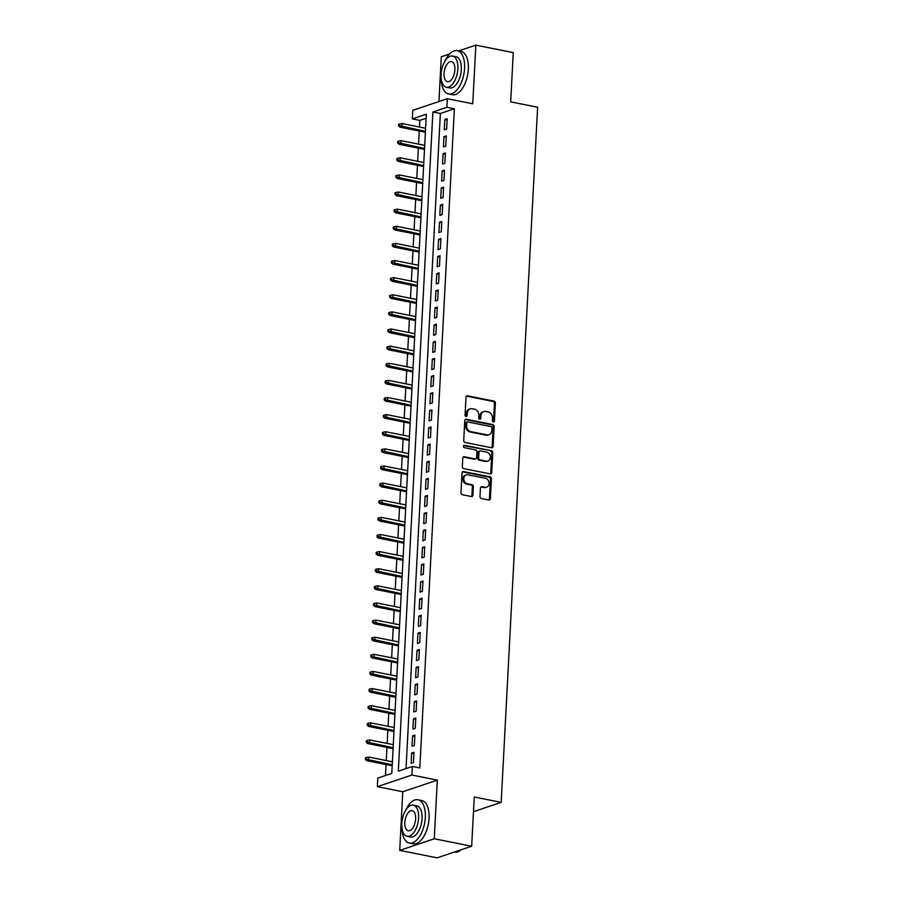 <?xml version="1.0" encoding="UTF-8"?>
<svg xmlns="http://www.w3.org/2000/svg" width="903" height="903" viewBox="0 0 903 903"><rect width="100%" height="100%" fill="white"/><g stroke="black" fill="none" stroke-linecap="round" stroke-linejoin="round"><path stroke-width="1.35" d="M493.343 421.915A1.219 1.005 71.4 0 0 494.438 420.945L495.375 403.088A1.738 1.434 71.4 0 0 493.986 401.113L467.551 395.841A1.738 1.434 71.4 0 0 465.993 397.23L465.056 415.087A1.219 1.005 71.4 0 0 467.111 415.493L467.235 413.179A5.542 4.605 71.4 0 1 470.158 408.856A5.542 4.605 71.4 0 1 472.213 408.743L474.414 409.183A5.542 4.605 71.4 0 1 478.838 415.493L478.714 417.807A1.219 1.005 71.4 0 0 480.768 418.213L480.893 415.911A5.542 4.605 71.4 0 1 483.827 411.587A5.542 4.605 71.4 0 1 485.87 411.463L488.083 411.903A5.542 4.605 71.4 0 1 492.496 418.224L492.372 420.538A1.219 1.005 71.4 0 0 493.343 421.915M493.275 421.904A1.219 1.005 71.4 0 0 493.501 421.261L494.438 403.404A1.738 1.434 71.4 0 0 493.049 401.429L466.614 396.146A1.738 1.434 71.4 0 0 466.467 396.135M465.948 416.441A1.219 1.005 71.4 0 0 466.174 415.809L466.298 413.495L467.235 413.179M479.617 419.173A1.219 1.005 71.4 0 0 479.843 418.529L479.956 416.227L480.893 415.911M480.001 496.571A1.738 1.434 71.4 0 0 481.389 498.535L488.805 500.025A1.738 1.434 71.4 0 0 490.363 498.637L491.401 478.804A1.738 1.434 71.4 0 0 490.024 476.829L463.578 471.547A1.738 1.434 71.4 0 0 462.02 472.935L460.981 492.767A1.738 1.434 71.4 0 0 462.359 494.742L471.321 496.526A1.738 1.434 71.4 0 0 472.879 495.149L473.33 486.661A1.738 1.434 71.4 0 0 471.942 484.685L467.506 483.794A4.639 3.849 71.4 0 1 463.849 479.527A4.639 3.849 71.4 0 1 466.253 474.899A4.639 3.849 71.4 0 1 467.968 474.809L485.385 478.274A4.639 3.849 71.4 0 1 489.031 482.552A4.639 3.849 71.4 0 1 486.627 487.168A4.639 3.849 71.4 0 1 484.911 487.27L482.01 486.694A1.738 1.434 71.4 0 0 480.452 488.083L480.001 496.571M412.332 766.478L411.881 775.034L377.341 786.66L377.793 778.104L391.789 773.386L426.34 114.184L412.332 118.903L412.784 110.335L447.324 98.72L446.883 107.276L432.876 111.995L398.325 771.185L412.332 766.478L419.816 767.968L454.367 108.766L446.883 107.276M447.324 98.72L472.766 103.789L475.847 45.15L513.254 52.611L510.68 101.847L537.624 107.22L501.188 802.372L474.244 796.999L471.671 846.224L434.253 838.763L437.323 780.113L411.881 775.034M491.548 447.753A1.738 1.434 71.4 0 0 493.106 446.364L494.144 426.532A1.738 1.434 71.4 0 0 492.756 424.557L466.32 419.285A1.738 1.434 71.4 0 0 464.763 420.674L463.724 440.506A1.738 1.434 71.4 0 0 465.101 442.47L491.548 447.753M492.767 452.663L491.729 472.495A1.738 1.434 71.4 0 1 490.171 473.883L463.736 468.612A1.738 1.434 71.4 0 1 462.347 466.637L462.799 458.148A1.738 1.434 71.4 0 1 464.356 456.76L475.08 458.905A1.738 1.434 71.4 0 0 476.637 457.516L476.931 451.884A1.738 1.434 71.4 0 0 475.554 449.908L464.379 447.685A1.219 1.005 71.4 0 1 464.503 445.326L491.39 450.687A1.738 1.434 71.4 0 1 492.767 452.663L491.842 452.979L490.803 472.811L491.729 472.495M471.671 846.224L437.12 857.85L399.713 850.389L434.253 838.763M475.847 45.15L458.611 50.952M449.536 53.999L441.296 56.776L438.948 101.531M446.658 129.027L447.188 118.756L444.852 119.535L444.321 129.806L446.658 129.027M445.755 146.151L446.296 135.879L443.96 136.658L443.418 146.929L445.755 146.151M444.863 163.274L445.393 153.002L443.057 153.781L442.526 164.053L444.863 163.274M443.96 180.397L444.502 170.114L442.165 170.904L441.623 181.176L443.96 180.397M443.068 197.52L443.599 187.237L441.262 188.027L440.732 198.299L443.068 197.52M442.165 214.632L442.707 204.36L440.371 205.15L439.829 215.422L442.165 214.632M441.274 231.755L441.804 221.483L439.468 222.273L438.937 232.545L441.274 231.755M440.371 248.878L440.912 238.606L438.576 239.397L438.034 249.668L440.371 248.878M439.479 266.001L440.009 255.73L437.673 256.52L437.142 266.791L439.479 266.001M438.576 283.124L439.118 272.853L436.781 273.632L436.239 283.914L438.576 283.124M437.684 300.248L438.215 289.976L435.878 290.755L435.348 301.038L437.684 300.248M436.781 317.371L437.323 307.099L434.986 307.878L434.445 318.149L436.781 317.371M435.889 334.494L436.42 324.222L434.083 325.001L433.553 335.273L435.889 334.494M434.986 351.617L435.528 341.345L433.192 342.124L432.65 352.396L434.986 351.617M434.095 368.74L434.625 358.457L432.289 359.247L431.758 369.519L434.095 368.74M433.192 385.852L433.733 375.58L431.397 376.37L430.855 386.642L433.192 385.852M432.3 402.975L432.83 392.703L430.494 393.494L429.963 403.765L432.3 402.975M431.397 420.098L431.939 409.827L429.602 410.617L429.06 420.888L431.397 420.098M430.505 437.221L431.036 426.95L428.699 427.74L428.169 438.011L430.505 437.221M429.602 454.344L430.144 444.073L427.808 444.863L427.266 455.135L429.602 454.344M428.711 471.468L429.241 461.196L426.905 461.975L426.374 472.258L428.711 471.468M427.808 488.591L428.349 478.319L426.013 479.098L425.471 489.381L427.808 488.591M426.916 505.714L427.446 495.442L425.11 496.221L424.579 506.493L426.916 505.714M426.013 522.837L426.555 512.565L424.218 513.344L423.676 523.616L426.013 522.837M425.121 539.96L425.652 529.689L423.315 530.467L422.785 540.739L425.121 539.96M424.218 557.083L424.76 546.8L422.423 547.59L421.882 557.862L424.218 557.083M423.326 574.195L423.857 563.923L421.52 564.714L420.99 574.985L423.326 574.195M422.423 591.318L422.965 581.047L420.629 581.837L420.087 592.108L422.423 591.318M421.532 608.441L422.062 598.17L419.726 598.96L419.195 609.232L421.532 608.441M420.629 625.565L421.17 615.293L418.834 616.083L418.292 626.355L420.629 625.565M419.737 642.688L420.267 632.416L417.931 633.206L417.4 643.478L419.737 642.688M418.834 659.811L419.376 649.539L417.039 650.318L416.497 660.601L418.834 659.811M417.942 676.934L418.473 666.662L416.136 667.441L415.606 677.713L417.942 676.934M417.039 694.057L417.581 683.785L415.245 684.564L414.703 694.836L417.039 694.057M416.148 711.18L416.678 700.909L414.342 701.687L413.811 711.959L416.148 711.18M415.245 728.303L415.786 718.02L413.45 718.811L412.908 729.082L415.245 728.303M414.353 745.426L414.883 735.144L412.547 735.934L412.016 746.205L414.353 745.426M454.367 108.766L440.359 113.485L406.023 768.6M411.655 753.057L411.113 763.328L413.45 762.538L413.992 752.267L411.655 753.057L413.924 753.508M426.126 118.27L419.816 120.392L419.466 127.041M419.263 131.014L418.574 144.164M418.36 148.137L417.671 161.287M417.468 165.26L416.78 178.41M416.565 182.383L415.877 195.533M415.673 199.507L414.985 212.645M414.77 216.618L414.082 229.768M413.879 233.742L413.19 246.891M412.976 250.865L412.287 264.015M412.084 267.988L411.396 281.138M411.181 285.111L410.493 298.261M410.289 302.234L409.601 315.384M409.386 319.357L408.698 332.507M408.495 336.48L407.806 349.63M407.592 353.604L406.903 366.753M406.7 370.727L406.011 383.865M405.797 387.85L405.108 400.988M404.905 404.962L404.217 418.112M404.002 422.085L403.314 435.235M403.11 439.208L402.422 452.358M402.207 456.331L401.519 469.481M401.316 473.454L400.627 486.604M400.413 490.577L399.724 503.727M399.521 507.7L398.833 520.85M398.618 524.824L397.93 537.974M397.726 541.947L397.038 555.097M396.823 559.07L396.135 572.209M395.932 576.182L395.243 589.332M395.029 593.305L394.34 606.455M394.137 610.428L393.448 623.578M393.234 627.551L392.545 640.701M392.342 644.674L391.654 657.824M391.439 661.797L390.751 674.947M390.547 678.921L389.859 692.07M389.644 696.044L388.956 709.194M388.753 713.167L388.064 726.317M387.85 730.29L387.161 743.44M386.958 747.413L386.27 760.552M386.055 764.525L385.479 775.508M473.477 811.695L501.188 802.372M437.323 780.113L402.783 791.739L399.713 850.389M402.783 791.739L377.341 786.66M419.816 120.392L412.332 118.903M440.359 113.485L432.876 111.995M444.852 119.535L447.12 119.986M443.96 136.658L446.229 137.109M443.057 153.781L445.326 154.232M442.165 170.904L444.434 171.356M441.262 188.027L443.531 188.479M440.371 205.15L442.639 205.602M439.468 222.273L441.736 222.725M438.576 239.397L440.845 239.848M437.673 256.52L439.942 256.971M436.781 273.632L439.05 274.094M435.878 290.755L438.147 291.217M434.986 307.878L437.255 308.329M434.083 325.001L436.352 325.452M433.192 342.124L435.46 342.576M432.289 359.247L434.557 359.699M431.397 376.37L433.666 376.822M430.494 393.494L432.763 393.945M429.602 410.617L431.871 411.068M428.699 427.74L430.968 428.191M427.808 444.863L430.076 445.314M426.905 461.975L429.185 462.438M426.013 479.098L428.282 479.549M425.11 496.221L427.39 496.673M424.218 513.344L426.487 513.796M423.315 530.467L425.595 530.919M422.423 547.59L424.692 548.042M421.52 564.714L423.8 565.165M420.629 581.837L422.897 582.288M419.726 598.96L422.006 599.411M418.834 616.083L421.103 616.535M417.931 633.206L420.211 633.658M417.039 650.318L419.308 650.781M416.136 667.441L418.416 667.893M415.245 684.564L417.513 685.016M414.342 701.687L416.622 702.139M413.45 718.811L415.719 719.262M412.547 735.934L414.827 736.385M483.827 411.587L482.891 411.903A5.542 4.605 71.4 0 0 479.956 416.227M470.158 408.856L469.233 409.172A5.542 4.605 71.4 0 0 466.298 413.495M491.683 447.775A1.738 1.434 71.4 0 0 492.169 446.68L493.207 426.848A1.738 1.434 71.4 0 0 491.83 424.873L465.384 419.59A1.738 1.434 71.4 0 0 465.248 419.579M491.988 427.966A1.219 1.005 71.4 0 0 491.018 426.588L467.81 421.961A1.219 1.005 71.4 0 0 466.716 422.931L466.591 425.369A5.542 4.605 71.4 0 0 471.016 431.679L486.875 434.851A5.542 4.605 71.4 0 0 488.929 434.727A5.542 4.605 71.4 0 0 491.864 430.404L491.988 427.966M466.874 422.277A1.219 1.005 71.4 0 0 465.79 423.247L466.716 422.931M488.929 434.727L487.992 435.043A5.542 4.605 71.4 0 1 485.938 435.167L470.079 431.995A5.542 4.605 71.4 0 1 465.655 425.674L465.79 423.247M490.318 473.906A1.738 1.434 71.4 0 0 490.803 472.811M475.723 458.859L474.786 459.175A1.738 1.434 71.4 0 1 474.143 459.209L463.42 457.076A1.738 1.434 71.4 0 0 463.284 457.053M463.645 445.653L491.39 450.687M486.209 461.117A4.639 3.849 71.4 0 0 487.925 461.015A4.639 3.849 71.4 0 0 490.329 456.399A4.639 3.849 71.4 0 0 486.672 452.132L480.543 450.902A1.738 1.434 71.4 0 0 478.985 452.29L478.692 457.923A1.738 1.434 71.4 0 0 480.069 459.898L486.209 461.117L485.272 461.433A4.639 3.849 71.4 0 0 486.988 461.331L487.925 461.015M479.899 450.947L478.974 451.252A1.738 1.434 71.4 0 0 478.048 452.606L478.985 452.29M485.272 461.433L479.143 460.214A1.738 1.434 71.4 0 1 477.755 458.239L478.048 452.606M491.842 452.979A1.738 1.434 71.4 0 0 490.453 451.003M486.627 487.168L485.69 487.485A4.639 3.849 71.4 0 1 483.974 487.586L481.073 486.999A1.738 1.434 71.4 0 0 480.938 486.988M466.253 474.899L465.327 475.215A4.639 3.849 71.4 0 0 462.923 479.843A4.639 3.849 71.4 0 0 466.569 484.11L467.506 483.794M471.468 496.548A1.738 1.434 71.4 0 0 471.942 495.454L472.393 486.965A1.738 1.434 71.4 0 0 471.016 485.001L466.569 484.11M488.941 500.036A1.738 1.434 71.4 0 0 489.426 498.941L490.464 479.109A1.738 1.434 71.4 0 0 489.087 477.145L462.641 471.863A1.738 1.434 71.4 0 0 462.505 471.84M399.611 123.971L398.674 124.287L398.584 125.991L399.521 125.675L399.611 123.971L401.959 123.542L401.801 126.623L400.119 127.188L425.392 132.233M399.521 125.675L425.437 131.341M401.959 123.542L425.606 128.26M400.119 127.188L398.584 125.991M441.195 78.787A22.078 11.118 -78.7 0 0 448.599 93.98A22.078 11.118 -78.7 0 0 464.582 68.402A22.078 11.118 -78.7 0 0 457.234 50.67A22.078 11.118 -78.7 0 0 444.569 61.855M448.599 93.98L452.335 94.725A22.078 11.118 -78.7 0 0 468.33 69.147A22.078 11.118 -78.7 0 0 460.981 51.426L457.234 50.67M452.584 56.054L456.026 56.731A15.893 8.003 101.3 0 1 461.32 69.497A15.893 8.003 101.3 0 1 449.807 87.918L446.364 87.23A15.893 8.003 -78.7 0 0 457.877 68.809A15.893 8.003 -78.7 0 0 452.584 56.054A15.893 8.003 -78.7 0 0 441.07 74.464A15.893 8.003 -78.7 0 0 446.364 87.23M444.062 73.459A10.249 5.158 -78.7 0 0 447.47 81.688A10.249 5.158 -78.7 0 0 454.886 69.813A10.249 5.158 -78.7 0 0 451.477 61.596A10.249 5.158 -78.7 0 0 444.062 73.459M401.937 827.882A22.078 11.118 -78.7 0 0 409.341 843.063A22.078 11.118 -78.7 0 0 425.324 817.486A22.078 11.118 -78.7 0 0 417.976 799.765A22.078 11.118 -78.7 0 0 405.312 810.95M409.341 843.063L413.077 843.808A22.078 11.118 -78.7 0 0 429.072 818.231A22.078 11.118 -78.7 0 0 421.724 800.51L417.976 799.765M413.326 805.137L416.768 805.826A15.893 8.003 101.3 0 1 422.062 818.592A15.893 8.003 101.3 0 1 410.549 837.002L407.106 836.313A15.893 8.003 -78.7 0 0 418.62 817.904A15.893 8.003 -78.7 0 0 413.326 805.137A15.893 8.003 -78.7 0 0 401.812 823.559A15.893 8.003 -78.7 0 0 407.106 836.313M404.804 822.554A10.249 5.158 -78.7 0 0 408.212 830.771A10.249 5.158 -78.7 0 0 415.628 818.908A10.249 5.158 -78.7 0 0 412.219 810.68A10.249 5.158 -78.7 0 0 404.804 822.554M454.356 852.048L454.536 852.082A22.078 11.118 -78.7 0 0 461.207 849.746M398.708 141.094L397.771 141.399L397.681 143.114L398.618 142.798L398.708 141.094L401.067 140.665L400.898 143.746L399.216 144.311L424.5 149.356M398.618 142.798L424.545 148.464M401.067 140.665L424.703 145.383M399.216 144.311L397.681 143.114M397.817 158.217L396.88 158.522L396.789 160.237L397.726 159.921L397.817 158.217L400.164 157.788L400.006 160.869L398.325 161.434L423.597 166.479M397.726 159.921L423.642 165.588M400.164 157.788L423.812 162.506M398.325 161.434L396.789 160.237M396.914 175.329L395.977 175.645L395.886 177.36L396.823 177.044L396.914 175.329L399.273 174.911L399.103 177.993L397.422 178.557L422.706 183.602M396.823 177.044L422.751 182.711M399.273 174.911L422.909 179.629M397.422 178.557L395.886 177.36M396.022 192.452L395.085 192.768L394.995 194.484L395.932 194.168L396.022 192.452L398.37 192.034L398.212 195.116L396.53 195.68L421.803 200.726M395.932 194.168L421.848 199.834M398.37 192.034L422.017 196.752M396.53 195.68L394.995 194.484M395.119 209.575L394.182 209.891L394.092 211.607L395.029 211.291L395.119 209.575L397.478 209.157L397.309 212.239L395.638 212.803L420.911 217.849M395.029 211.291L420.956 216.957M397.478 209.157L421.114 213.876M395.638 212.803L394.092 211.607M394.227 226.698L393.29 227.014L393.2 228.73L394.137 228.414L394.227 226.698L396.575 226.281L396.417 229.362L394.735 229.926L420.008 234.972M394.137 228.414L420.053 234.08M396.575 226.281L420.222 230.999M394.735 229.926L393.2 228.73M393.324 243.821L392.387 244.137L392.297 245.853L393.234 245.537L393.324 243.821L395.683 243.404L395.514 246.485L393.843 247.05L419.116 252.095M393.234 245.537L419.161 251.203M395.683 243.404L419.319 248.122M393.843 247.05L392.297 245.853M392.433 260.944L391.496 261.26L391.405 262.976L392.342 262.66L392.433 260.944L394.78 260.527L394.622 263.608L392.94 264.173L418.213 269.218M392.342 262.66L418.258 268.326M394.78 260.527L418.428 265.245M392.94 264.173L391.405 262.976M391.53 278.068L390.593 278.384L390.502 280.088L391.439 279.783L391.53 278.068L393.889 277.639L393.719 280.731L392.049 281.296L417.321 286.33M391.439 279.783L417.367 285.45M393.889 277.639L417.525 282.357M392.049 281.296L390.502 280.088M390.638 295.191L389.701 295.507L389.611 297.211L390.547 296.895L390.638 295.191L392.986 294.762L392.828 297.843L391.146 298.419L416.418 303.453M390.547 296.895L416.464 302.561M392.986 294.762L416.633 299.48M391.146 298.419L389.611 297.211M389.735 312.314L388.798 312.63L388.708 314.334L389.644 314.018L389.735 312.314L392.094 311.885L391.925 314.966L390.254 315.531L415.527 320.576M389.644 314.018L415.572 319.685M392.094 311.885L415.73 316.603M390.254 315.531L388.708 314.334M388.843 329.437L387.906 329.742L387.816 331.457L388.753 331.141L388.843 329.437L391.191 329.008L391.033 332.09L389.351 332.654L414.624 337.699M388.753 331.141L414.669 336.808M391.191 329.008L414.838 333.726M389.351 332.654L387.816 331.457M387.94 346.56L387.003 346.865L386.913 348.581L387.85 348.265L387.94 346.56L390.299 346.131L390.13 349.213L388.459 349.777L413.732 354.823M387.85 348.265L413.777 353.931M390.299 346.131L413.935 350.849M388.459 349.777L386.913 348.581M387.048 363.672L386.112 363.988L386.021 365.704L386.958 365.388L387.048 363.672L389.396 363.254L389.238 366.336L387.556 366.9L412.829 371.946M386.958 365.388L412.874 371.054M389.396 363.254L413.043 367.972M387.556 366.9L386.021 365.704M386.145 380.795L385.209 381.111L385.118 382.827L386.055 382.511L386.145 380.795L388.504 380.377L388.335 383.459L386.665 384.023L411.937 389.069M386.055 382.511L411.982 388.177M388.504 380.377L412.14 385.096M386.665 384.023L385.118 382.827M385.254 397.918L384.317 398.234L384.226 399.95L385.163 399.634L385.254 397.918L387.601 397.501L387.443 400.582L385.762 401.146L411.034 406.192M385.163 399.634L411.079 405.3M387.601 397.501L411.249 402.219M385.762 401.146L384.226 399.95M384.351 415.041L383.414 415.357L383.324 417.073L384.26 416.757L384.351 415.041L386.71 414.624L386.54 417.705L384.87 418.27L410.143 423.315M384.26 416.757L410.188 422.423M386.71 414.624L410.346 419.342M384.87 418.27L383.324 417.073M383.459 432.165L382.522 432.481L382.432 434.196L383.369 433.88L383.459 432.165L385.807 431.747L385.649 434.828L383.967 435.393L409.24 440.438M383.369 433.88L409.285 439.547M385.807 431.747L409.454 436.465M383.967 435.393L382.432 434.196M382.556 449.288L381.619 449.604L381.529 451.308L382.466 451.003L382.556 449.288L384.915 448.87L384.746 451.951L383.075 452.516L408.348 457.561M382.466 451.003L408.393 456.67M384.915 448.87L408.551 453.588M383.075 452.516L381.529 451.308M381.664 466.411L380.727 466.727L380.637 468.431L381.574 468.126L381.664 466.411L384.012 465.982L383.854 469.075L382.172 469.639L407.445 474.673M381.574 468.126L407.49 473.782M384.012 465.982L407.659 470.7M382.172 469.639L380.637 468.431M380.761 483.534L379.824 483.85L379.734 485.554L380.671 485.238L380.761 483.534L383.12 483.105L382.951 486.186L381.28 486.762L406.553 491.796M380.671 485.238L406.598 490.905M383.12 483.105L406.756 487.823M381.28 486.762L379.734 485.554M379.87 500.657L378.933 500.973L378.842 502.678L379.779 502.361L379.87 500.657L382.217 500.228L382.059 503.31L380.377 503.874L405.65 508.92M379.779 502.361L405.695 508.028M382.217 500.228L405.865 504.946M380.377 503.874L378.842 502.678M378.967 517.78L378.03 518.085L377.939 519.801L378.876 519.485L378.967 517.78L381.326 517.351L381.156 520.433L379.486 520.997L404.758 526.043M378.876 519.485L404.804 525.151M381.326 517.351L404.962 522.069M379.486 520.997L377.939 519.801M378.075 534.903L377.138 535.208L377.048 536.924L377.985 536.608L378.075 534.903L380.423 534.474L380.265 537.556L378.583 538.12L403.855 543.166M377.985 536.608L403.901 542.274M380.423 534.474L404.07 539.193M378.583 538.12L377.048 536.924M377.172 552.015L376.235 552.331L376.145 554.047L377.082 553.731L377.172 552.015L379.531 551.598L379.362 554.679L377.691 555.243L402.964 560.289M377.082 553.731L403.009 559.397M379.531 551.598L403.167 556.316M377.691 555.243L376.145 554.047M376.28 569.138L375.343 569.454L375.253 571.17L376.19 570.854L376.28 569.138L378.628 568.721L378.47 571.802L376.788 572.367L402.061 577.412M376.19 570.854L402.106 576.52M378.628 568.721L402.275 573.439M376.788 572.367L375.253 571.17M375.377 586.261L374.44 586.578L374.35 588.293L375.287 587.977L375.377 586.261L377.736 585.844L377.567 588.925L375.896 589.49L401.169 594.535M375.287 587.977L401.214 593.643M377.736 585.844L401.372 590.562M375.896 589.49L374.35 588.293M374.485 603.385L373.549 603.701L373.458 605.416L374.395 605.1L374.485 603.385L376.833 602.967L376.675 606.048L374.993 606.613L400.266 611.658M374.395 605.1L400.311 610.767M376.833 602.967L400.481 607.685M374.993 606.613L373.458 605.416M373.582 620.508L372.646 620.824L372.555 622.539L373.492 622.223L373.582 620.508L375.941 620.09L375.772 623.172L374.102 623.736L399.374 628.781M373.492 622.223L399.419 627.89M375.941 620.09L399.577 624.808M374.102 623.736L372.555 622.539M372.691 637.631L371.754 637.947L371.664 639.651L372.6 639.347L372.691 637.631L375.038 637.213L374.88 640.295L373.199 640.859L398.471 645.905M372.6 639.347L398.516 645.013M375.038 637.213L398.686 641.931M373.199 640.859L371.664 639.651M371.788 654.754L370.851 655.07L370.761 656.774L371.697 656.47L371.788 654.754L374.147 654.325L373.977 657.407L372.307 657.982L397.58 663.016M371.697 656.47L397.625 662.125M374.147 654.325L397.783 659.043M372.307 657.982L370.761 656.774M370.896 671.877L369.959 672.193L369.869 673.898L370.806 673.582L370.896 671.877L373.244 671.448L373.086 674.53L371.404 675.094L396.677 680.14M370.806 673.582L396.722 679.248M373.244 671.448L396.891 676.166M371.404 675.094L369.869 673.898M369.993 689L369.056 689.305L368.966 691.021L369.903 690.705L369.993 689L372.352 688.571L372.183 691.653L370.512 692.217L395.785 697.263M369.903 690.705L395.83 696.371M372.352 688.571L395.988 693.29M370.512 692.217L368.966 691.021M369.101 706.123L368.164 706.428L368.074 708.144L369.011 707.828L369.101 706.123L371.449 705.694L371.291 708.776L369.609 709.34L394.882 714.386M369.011 707.828L394.927 713.494M371.449 705.694L395.096 710.413M369.609 709.34L368.074 708.144M368.198 723.235L367.261 723.551L367.171 725.267L368.108 724.951L368.198 723.235L370.557 722.818L370.388 725.899L368.717 726.463L393.99 731.509M368.108 724.951L394.035 730.617M370.557 722.818L394.193 727.536M368.717 726.463L367.171 725.267M367.307 740.358L366.37 740.674L366.279 742.39L367.216 742.074L367.307 740.358L369.654 739.941L369.496 743.022L367.814 743.587L393.087 748.632M367.216 742.074L393.132 747.74M369.654 739.941L393.302 744.659M367.814 743.587L366.279 742.39M366.404 757.482L365.467 757.798L365.376 759.513L366.313 759.197L366.404 757.482L368.763 757.064L368.593 760.145L366.923 760.71L392.195 765.755M366.313 759.197L392.241 764.864M368.763 757.064L392.399 761.782M366.923 760.71L365.376 759.513M493.501 421.261L494.438 420.945M466.174 415.809L467.111 415.493M479.843 418.529L480.768 418.213M466.614 396.146L467.551 395.841M493.049 401.429L493.986 401.113M494.438 403.404L495.375 403.088M465.384 419.59L466.32 419.285M491.83 424.873L492.756 424.557M493.207 426.848L494.144 426.532M492.169 446.68L493.106 446.364M465.655 425.674L466.591 425.369M470.079 431.995L471.016 431.679M485.938 435.167L486.875 434.851M463.42 457.076L464.356 456.76M474.143 459.209L475.08 458.905M463.69 445.608L464.503 445.326M477.755 458.239L478.692 457.923M479.143 460.214L480.069 459.898M481.073 486.999L482.01 486.694M483.974 487.586L484.911 487.27M471.016 485.001L471.942 484.685M472.393 486.965L473.33 486.661M471.942 495.454L472.879 495.149M462.641 471.863L463.578 471.547M489.087 477.145L490.024 476.829M490.464 479.109L491.401 478.804M489.426 498.941L490.363 498.637M466.433 422.299L467.359 421.983"/></g></svg>
